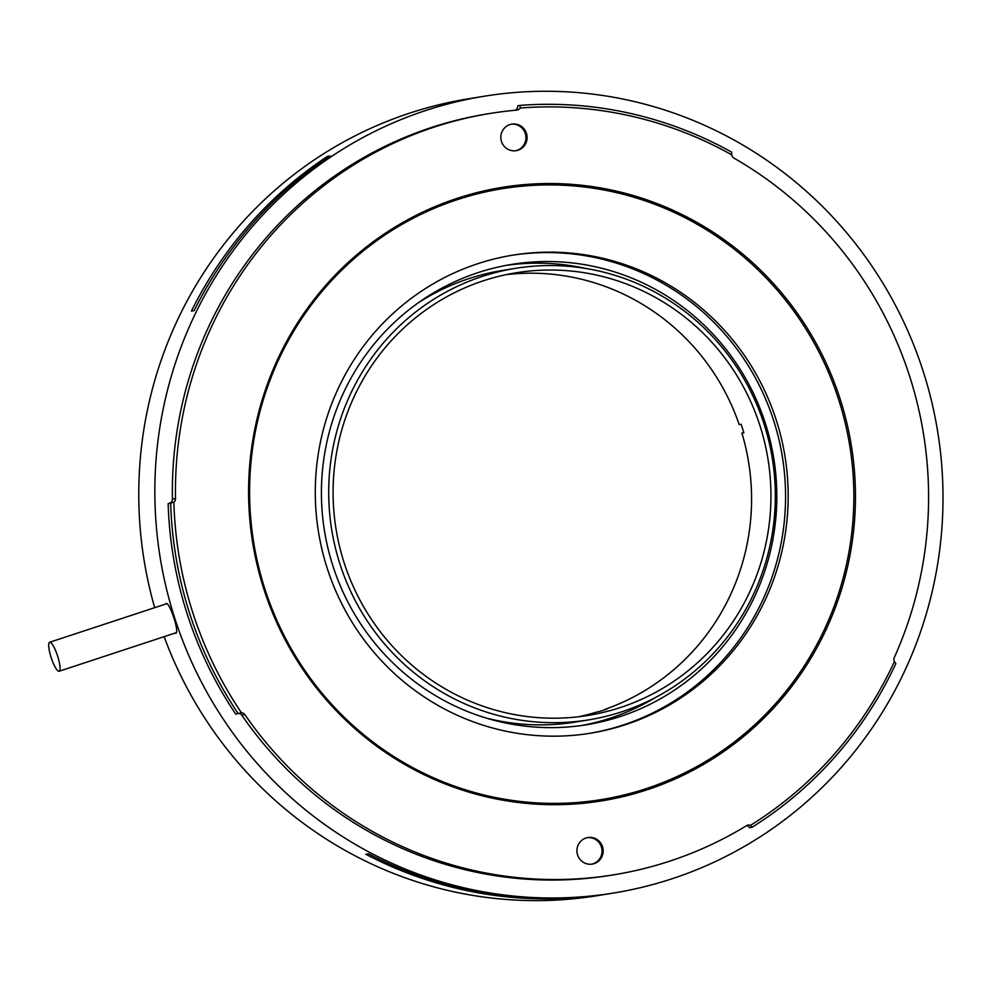 <?xml version="1.0" encoding="UTF-8"?>
<svg xmlns="http://www.w3.org/2000/svg" width="992" height="992" viewBox="0 0 992 992"><rect width="100%" height="100%" fill="white"/><g stroke="black" fill="none" stroke-linecap="round" stroke-linejoin="round"><path stroke-width="1.49" d="M578.51 716.757A224.229 218.786 80.7 0 0 596.986 711.983L598.92 711.673A224.229 218.786 80.7 0 0 603.099 710.346A224.229 218.786 80.7 0 0 607.24 708.933L605.306 709.243A224.229 218.786 80.7 0 0 741.917 433.107L743.851 432.797A224.229 218.786 80.7 0 0 741.111 424.266L739.176 424.576A224.229 218.786 80.7 0 0 506.156 274.635M620.533 707.494A224.229 218.786 -99.3 0 1 588.231 715.393A224.229 218.786 -99.3 0 1 339.475 546.158A224.229 218.786 -99.3 0 1 483.513 280.736A224.229 218.786 -99.3 0 1 515.803 272.837A224.229 218.786 -99.3 0 1 764.559 442.072A224.229 218.786 -99.3 0 1 620.533 707.494M515.084 268.41A228.706 223.163 80.7 0 0 482.149 276.47A228.706 223.163 80.7 0 0 335.222 547.2A228.706 223.163 80.7 0 0 588.963 719.82A228.706 223.163 80.7 0 0 621.897 711.76A228.706 223.163 80.7 0 0 768.812 441.031A228.706 223.163 80.7 0 0 515.084 268.41L501.716 270.593A228.706 223.163 80.7 0 0 468.782 278.653A228.706 223.163 80.7 0 0 418.103 302.932M741.917 433.107L743.764 432.5M486.03 718.01A228.706 223.163 80.7 0 0 575.596 722.015L588.963 719.82M620.36 716.497A233.194 227.54 -99.3 0 1 586.78 724.718A233.194 227.54 -99.3 0 1 328.067 548.712A233.194 227.54 -99.3 0 1 477.871 272.676A233.194 227.54 -99.3 0 1 511.45 264.455A233.194 227.54 -99.3 0 1 770.164 440.46A233.194 227.54 -99.3 0 1 620.36 716.497M655.848 697.302A233.194 227.54 -99.3 0 1 610.489 718.121A233.194 227.54 -99.3 0 1 581.833 725.474M614.11 892.936A403.608 393.824 -99.3 0 1 166.346 588.306A403.608 393.824 -99.3 0 1 425.605 110.546A403.608 393.824 -99.3 0 1 483.736 96.311A403.608 393.824 -99.3 0 1 931.5 400.942A403.608 393.824 -99.3 0 1 672.241 878.701A403.608 393.824 -99.3 0 1 614.11 892.936L598.027 895.565A403.608 393.824 -99.3 0 1 164.126 636.666M625.716 724.606A242.16 236.294 -99.3 0 1 590.848 733.15A242.16 236.294 -99.3 0 1 322.189 550.374A242.16 236.294 -99.3 0 1 477.747 263.711A242.16 236.294 -99.3 0 1 512.616 255.18A242.16 236.294 -99.3 0 1 781.274 437.956A242.16 236.294 -99.3 0 1 625.716 724.606M589.533 733.361A242.16 236.294 80.7 0 0 623.1 725.04A242.16 236.294 80.7 0 0 778.819 439.047A242.16 236.294 80.7 0 0 511.314 255.39M154.678 607.674A403.608 393.824 -99.3 0 1 409.535 113.175A403.608 393.824 -99.3 0 1 467.654 98.94L483.736 96.311M165.292 604.178L166.048 603.471C169.806 601.921 180.011 633.64 175.646 633.342L174.84 633.144M646.97 789.855A310.781 303.242 -99.3 0 1 263.822 588.988A310.781 303.242 -99.3 0 1 457.076 198.375A310.781 303.242 -99.3 0 1 840.224 399.243A310.781 303.242 -99.3 0 1 646.97 789.855M646.276 788.615A309.43 301.928 -99.3 0 1 264.777 588.628A309.43 301.928 -99.3 0 1 457.188 199.702A309.43 301.928 -99.3 0 1 838.686 399.702A309.43 301.928 -99.3 0 1 646.276 788.615M746.592 825.654A4.489 4.377 -99.3 0 1 750.485 825.356L752.01 827.291L749.493 827.712A4.489 4.377 80.7 0 0 746.629 825.629A385.665 376.315 -99.3 0 1 669.848 861.118A385.665 376.315 -99.3 0 1 614.308 874.721L611.208 875.229A385.665 376.315 -99.3 0 1 241.812 715.195A4.489 4.377 80.7 0 0 238.874 713.335M614.308 874.721A385.665 376.315 -99.3 0 1 244.912 714.686L241.812 715.195M515.108 110.261A4.489 4.377 80.7 0 0 517.712 105.784L520.23 105.375L520.168 108.029A4.489 4.377 -99.3 0 1 516.857 110.1A385.665 376.315 -99.3 0 0 489.738 113.51A385.665 376.315 -99.3 0 0 175.522 498.579A4.489 4.377 -99.3 0 1 173.86 502.163L168.156 503.614A390.154 380.692 -99.3 0 0 235.724 714.079L241.478 712.777A4.489 4.377 -99.3 0 1 244.912 714.686M591.654 864.181A13.454 13.132 80.7 0 0 601.722 848.185A13.454 13.132 80.7 0 0 587.314 837.657M594.171 863.623A13.454 13.132 -99.3 0 1 577.307 853.951A13.454 13.132 -99.3 0 1 587.896 837.546A13.454 13.132 -99.3 0 1 594.171 863.623M515.567 150.759A13.454 13.132 80.7 0 0 525.636 134.763A13.454 13.132 80.7 0 0 511.227 124.236M518.084 150.201A13.454 13.132 -99.3 0 1 501.22 140.529A13.454 13.132 -99.3 0 1 511.81 124.124A13.454 13.132 -99.3 0 1 518.084 150.201M49.712 642.246A15.252 3.298 71.8 0 1 57.586 655.96A15.252 3.298 71.8 0 1 59.136 671.237A15.252 3.298 71.8 0 1 59.024 671.262A15.252 3.298 71.8 0 1 51.15 657.535A15.252 3.298 71.8 0 1 49.6 642.27A15.252 3.298 71.8 0 1 49.712 642.246M752.01 827.291A390.154 380.692 -99.3 0 0 895.85 663.598L894.412 661.54A4.489 4.377 -99.3 0 1 894.3 657.547A385.665 376.315 -99.3 0 0 733.944 158.112A4.489 4.377 -99.3 0 1 731.724 154.814L731.637 152.136A390.154 380.692 -99.3 0 0 520.23 105.375M731.724 154.814A387.463 378.076 80.7 0 0 520.168 108.029M750.485 825.356A387.463 378.076 80.7 0 0 894.412 661.54M240.448 712.864L241.478 712.777A387.463 378.076 80.7 0 1 173.86 502.163M171.306 503.142L170.674 503.204A390.154 380.692 -99.3 0 0 238.241 713.657M169.372 503.415A4.489 4.377 80.7 0 0 172.422 499.075A385.665 376.315 -99.3 0 1 486.638 114.018L489.738 113.51M565.539 898.417A403.608 393.824 -99.3 0 1 365.837 854.248L368.553 853.802A403.608 393.824 80.7 0 0 568.255 897.971L565.539 898.417A26.908 26.251 80.7 0 0 565.353 898.107M327.397 157.765A26.908 26.251 80.7 0 0 327.323 156.438L330.026 156.004A403.608 393.824 80.7 0 0 194.159 310.645L191.444 311.079A403.608 393.824 -99.3 0 1 327.323 156.438M506.528 265.323A233.194 227.54 -99.3 0 1 585.652 268.435M172.422 499.075L175.522 498.579M176.353 632.648L59.136 671.237M166.83 603.682L49.6 642.27"/></g></svg>
